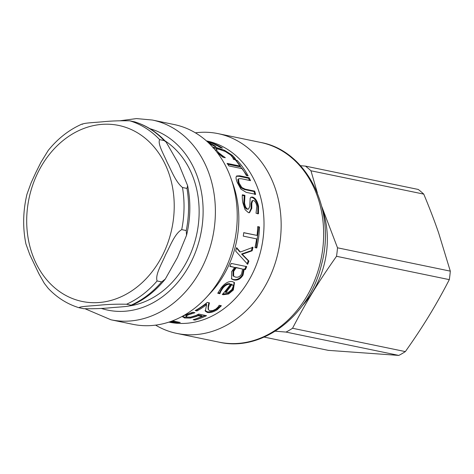 <?xml version="1.0" encoding="UTF-8"?>
<svg xmlns="http://www.w3.org/2000/svg" width="474" height="474" viewBox="0 0 474 474"><rect width="100%" height="100%" fill="white"/><g stroke="black" fill="none" stroke-linecap="round" stroke-linejoin="round"><path stroke-width="0.71" d="M232.764 285.111L231.348 284.068A91.648 74.43 101.7 0 1 225.304 291.901L225.784 292.505L228.752 292.156L231.875 289.567L233.249 286.343L232.764 285.111L231.887 284.596A92.531 75.141 101.7 0 1 225.784 292.505M231.348 284.068L231.887 284.596M234.192 282.356L232.823 289.466L228.124 293.359L228.598 293.969L223.337 294.715L222.294 294.496A92.531 75.141 -78.3 0 0 230.429 284.293L229.89 283.766C227.188 283.351 224.599 284.732 222.122 287.914L219.492 292.932L218.004 292.784M228.124 293.359L222.703 294.052M219.367 293.062L219.829 293.69L217.75 293.258L220.937 288.18C224.735 283.221 228.551 281.029 232.384 281.609L234.482 282.587L233.327 290.035L228.598 293.969M219.492 292.932L219.954 293.554A92.531 75.141 101.7 0 1 219.829 293.69M220.191 290.965L220.671 291.575L219.954 293.554M230.429 284.293C227.721 283.879 225.12 285.283 222.626 288.494L220.671 291.575M208.204 142.52A92.531 75.141 101.7 0 1 215.913 146.472L214.124 146.099A92.531 75.141 -78.3 0 0 209.099 143.379M210.106 142.662L210.237 142.23A92.531 75.141 101.7 0 1 222.46 148.072L220.671 147.704A92.531 75.141 -78.3 0 0 211.131 142.87L207.855 142.194M207.215 141.608L210.237 142.23M217.009 152.267L223.254 157.297M230.761 155.105L234.274 158.618L234.766 157.925L235.975 159.928L233.552 159.43A92.531 75.141 -78.3 0 0 233.386 159.252L232.876 157.658L230.548 154.915L225.197 151.431L219.053 149.298C217.051 148.901 216.073 148.996 216.126 149.583L215.788 150.72M234.274 158.618L235.003 159.732M213.519 148.024L216.156 148.338L221.672 150.003M225.061 157.67L225.15 157.558A92.531 75.141 101.7 0 1 225.298 157.724L222.899 157.226L217.264 152.604M221.779 156.248L222.27 155.561L225.15 157.558M215.7 150.335L216.126 149.583L218.354 152.391L222.27 155.561M212.992 147.924C212.838 147.159 214.023 147.041 216.541 147.562L224.558 150.311L232.278 155.282L234.766 157.925M236.372 161.089L247.12 175.647M227.721 164.235L239.862 166.747L240.425 166.137A92.531 75.141 -78.3 0 0 235.525 160.135L237.314 160.508A92.531 75.141 101.7 0 1 248.133 175.854L246.35 175.487A92.531 75.141 -78.3 0 0 242.214 168.679L228.895 165.924A92.531 75.141 -78.3 0 0 227.105 163.382L240.425 166.137M236.804 161.178L237.314 160.508M236.407 176.263L239.086 176.304L248.512 178.26L249.134 177.75A92.531 75.141 101.7 0 1 250.545 180.641L241.118 178.692L238.754 178.763L237.865 179.48L238.381 183.367L241.177 187.911L244.507 189.541L253.987 191.502L254.947 194.648M248.512 178.26L249.591 180.446M253.987 191.502L254.662 191.123A92.531 75.141 101.7 0 1 255.628 194.299L246.202 192.349L240.916 189.108L237.32 182.585C236.253 179.924 235.851 178.04 236.129 176.921L236.686 175.967L239.708 175.801L249.134 177.75M237.865 179.48L238.505 179.012L239.038 182.94L241.853 187.526L245.182 189.162L254.662 191.123M252.387 200.775L251.996 200.846L251.09 203.559L251.066 208.548L249.17 212.731M250.793 197.344L251.842 197.38C254.668 198.251 256.665 201.314 257.838 206.581L257.767 213.91M242.327 195.241L244.228 195.863L243.826 203.073C244.46 206.806 245.556 208.856 247.114 209.218L248.56 209.034L249.757 206.362L250.183 198.096L251.131 197.143L252.535 197.066C255.368 197.942 257.37 201.035 258.543 206.35L258.484 213.75L256.084 213.259A92.531 75.141 -78.3 0 0 256.067 213.004L256.843 206.214C256.197 202.908 255.095 201.017 253.525 200.538L252.701 200.567L251.801 203.316L251.783 208.353L249.537 212.69L248.477 212.672L245.07 209.668L242.836 202.724C242.315 199.281 242.149 196.639 242.344 194.79L244.868 195.312A92.531 75.141 101.7 0 1 244.928 195.549L244.537 202.836C245.171 206.605 246.273 208.673 247.831 209.034L248.56 209.034M244.228 195.863L244.928 195.549M244.169 195.626L244.868 195.312M257.714 226.791L258.786 227.01L256.079 247.807L254.994 247.582M243.731 232.752L257.062 235.406A92.531 75.141 -78.3 0 0 257.72 226.608L259.509 226.975A92.531 75.141 101.7 0 1 256.778 247.973L254.988 247.606A92.531 75.141 -78.3 0 0 256.612 238.89L243.292 236.129A92.531 75.141 -78.3 0 0 243.743 232.651L257.062 235.406M256.079 247.807L256.778 247.973M258.786 227.01L259.509 226.975M252.287 247.132L251.439 250.592L241.568 254.011L248.258 260.789L247.031 263.977M236.49 248.074L239.702 251.795L240.383 252.026L252.986 247.298A92.531 75.141 101.7 0 1 252.132 250.793L242.244 254.26L248.915 261.085A92.531 75.141 101.7 0 1 247.677 264.308L235.649 251.066A92.531 75.141 -78.3 0 0 236.609 247.624L240.383 252.026M248.258 260.789L248.915 261.085M241.568 254.011L242.244 254.26M251.439 250.592L252.132 250.793M242.593 269.06L235.531 267.354L233.042 271.051L233.06 275.874L235.347 277.047C237.989 277.687 240.069 276.656 241.598 273.96L242.593 269.06L236.159 267.733L233.646 271.466L233.652 276.336M235.531 267.354L236.159 267.733M246.083 266.269L244.75 269.262L243.565 269.013L242.439 274.612C240.069 278.534 237.018 280.158 233.279 279.482L231.359 278.724M243.565 269.013L244.187 269.392L243.038 275.044C240.644 279.002 237.581 280.644 233.842 279.968L231.632 278.985L231.679 271.602L234.612 267.413L229.967 266.198M244.75 269.262L245.372 269.641L244.187 269.392M234.612 267.413L229.866 266.429A92.531 75.141 -78.3 0 0 231.211 263.414L246.717 266.619A92.531 75.141 101.7 0 1 245.372 269.641M205.295 311.068L206.646 304.646L206.297 303.911L196.71 310.162L196.177 310.055M220.606 305.582L217.08 308.835C213.205 311.276 209.864 312.224 207.067 311.667L205.076 310.446M208.892 302.756L208.122 306.358L208.116 308.989L208.418 309.771L209.946 310.802L212.826 310.577L215.836 309.095L218.093 307.01L219.095 305.404A92.531 75.141 -78.3 0 0 219.231 305.297L221.388 305.742L217.4 309.587C213.49 312.052 210.13 313.012 207.328 312.455L205.319 311.151M196.71 310.162L196.965 310.956L195.211 310.594A92.531 75.141 -78.3 0 0 207.262 302.418L209.407 302.862L208.447 307.105L208.418 309.771M206.646 304.646A92.531 75.141 101.7 0 1 196.965 310.956M205.171 315.406L194.808 319.227L194.933 320.08L193.155 319.713A92.531 75.141 -78.3 0 0 202.06 316.543L201.865 315.72L197.842 314.89L190.228 317.236L184.398 317.13L182.834 316.549M193.232 312.342L188.012 314.072L185.909 315.388L186.039 316.389L187.426 317.1L190.815 317.142L194.974 315.98L198.73 314.072L206.516 315.684A92.531 75.141 101.7 0 1 194.933 320.08M197.842 314.89L198.031 315.708L196.212 316.519L190.352 318.084L184.499 317.983L182.757 316.673C183.053 316.111 184.297 315.388 186.489 314.517L192.799 312.253L194.944 312.698A92.531 75.141 101.7 0 1 194.743 312.793L188.19 314.902L186.051 316.223L185.909 315.388M202.06 316.543L198.031 315.708M191.496 312.87L191.697 313.687M182.691 317.005L182.757 316.673M176.275 321.662L175.504 321.568M176.221 321.662L176.15 322.533L170.107 321.71M172.435 320.868L180.233 322.48A92.531 75.141 101.7 0 1 176.15 322.533M175.51 321.502L175.469 322.119L171.363 321.265M170.664 321.514L175.469 322.119M206.415 140.891L206.824 140.974A92.531 75.141 101.7 0 1 261.666 246.812A92.531 75.141 101.7 0 1 169.331 322.196L168.916 322.107M111.011 319.802A102.005 82.837 101.7 0 0 212.796 236.698A102.005 82.837 101.7 0 0 152.35 120.029L174.195 124.549A102.005 82.837 101.7 0 1 231.01 178.461L233.19 184.67A92.531 75.141 101.7 0 1 210.865 292.547L206.403 297.382A102.005 82.837 101.7 0 1 132.856 324.323L111.011 319.802L85.261 308.847M164.97 140.819A88.342 71.746 101.7 0 1 196.805 233.872A88.342 71.746 101.7 0 1 130.072 305.854M231.01 178.461A102.005 82.837 101.7 0 1 206.403 297.382M195.383 132.821A102.005 82.837 101.7 0 1 218.123 133.638A102.005 82.837 101.7 0 1 278.57 250.308A102.005 82.837 101.7 0 1 176.784 333.412A102.005 82.837 101.7 0 1 155.596 325.134M79.122 307.75C79.3 306.411 92.021 305.896 99.096 305.226C107.503 304.367 116.645 304.035 126.534 304.243L131.067 305.185C130.889 306.524 118.168 307.034 111.094 307.709C102.686 308.568 93.538 308.894 83.655 308.687L78.939 307.703C67.249 304.089 57.004 297.631 48.2 288.334L44.313 283.328L38.904 273.782L29.832 254.757L25.904 243.891C22.61 227.544 22.971 210.983 26.971 194.21L31.142 182.768L35.84 172.524L40.918 162.351L48.224 150.436C57.899 138.461 69.24 129.639 82.245 123.969M157.101 280.958C154.921 274.671 162.256 262.869 165.669 254.508C170.16 246.373 174.438 233.943 181.708 229.606L186.241 230.542L186.537 235.305L177.43 257.501L165.284 279.079L161.634 281.894L157.101 280.958A96.933 78.72 -78.3 0 1 126.534 304.243M182.472 187.497C175.386 181.572 171.535 170.593 167.334 162.801C164.205 155.229 157.297 143.622 159.661 139.646L164.194 140.588L166.149 142.087L178.793 164.158L187.609 185.624L186.999 188.433L182.472 187.497A96.933 78.72 -78.3 0 1 181.708 229.606M134.711 121.865L129.858 120.829C119.969 120.621 110.821 120.947 102.414 121.806C95.339 122.482 82.624 122.991 82.446 124.33M161.634 281.894A96.933 78.72 101.7 0 1 131.067 305.185L131.268 305.546C144.274 299.876 155.614 291.054 165.284 279.079M302.371 305.653A83.495 67.806 -78.3 0 0 322.379 208.951M317.379 192.971L310.962 170.782L423.762 194.121A94.29 76.575 -78.3 0 0 418.228 189.446L305.434 166.107L300.492 165.699M310.962 170.782A94.29 76.575 -78.3 0 0 305.434 166.107M423.762 194.121C429.539 207.962 434.504 220.908 438.651 232.965L450.3 271.14L337.506 247.801L321.834 206.67M449.305 279.636C442.627 292.582 435.837 304.687 428.946 315.957C422.073 327.226 414.205 339.106 405.347 351.601L292.553 328.263C306.802 300.919 317.906 282.747 336.51 256.298L449.305 279.636A94.29 76.575 -78.3 0 0 450.3 271.14M275.264 331.202L286.029 332.078L398.824 355.417A94.29 76.575 -78.3 0 0 405.347 351.601M398.824 355.417L328.328 350.363L264.172 337.091M336.51 256.298A94.29 76.575 -78.3 0 0 337.506 247.801M286.029 332.078A94.29 76.575 -78.3 0 0 292.553 328.263M222.122 287.914L222.626 288.494M222.875 294.087L223.337 294.715M232.823 289.466L233.327 290.035M217.898 153.108L218.354 152.391M231.816 155.999L232.278 155.282M224.208 150.975L224.558 150.311M216.156 148.338L216.541 147.562M244.507 189.541L245.182 189.162M241.177 187.911L241.853 187.526M238.381 183.367L239.038 182.94M239.086 176.304L239.708 175.801M251.066 208.548L251.783 208.353M251.09 203.559L251.801 203.316M257.838 206.581L258.543 206.35M251.842 197.38L252.535 197.066M247.114 209.218L247.831 209.034M243.826 203.073L244.537 202.836M233.042 271.051L233.646 271.466M233.279 279.482L233.842 279.968M242.439 274.612L243.038 275.044M207.067 311.667L207.328 312.455M217.08 308.835L217.4 309.587M208.122 306.358L208.447 307.105M184.398 317.13L184.499 317.983M190.228 317.236L190.352 318.084M196.04 315.69L196.212 316.519M188.012 314.072L188.19 314.902M260.611 142.431A102.005 82.837 101.7 0 1 321.064 259.1A102.005 82.837 101.7 0 1 219.278 342.204C262.329 352.218 309.587 315.483 321.408 264.96C336.516 211.078 307.62 150.756 260.611 142.431L218.123 133.638M149.956 128.703A93.188 75.68 101.7 0 1 199.127 241.011A93.188 75.68 101.7 0 1 101.181 308.384M37.399 173.632A89.888 72.996 101.7 0 1 143.267 136.719A89.888 72.996 101.7 0 1 157.22 264.569A89.888 72.996 101.7 0 1 49.302 282.664A89.888 72.996 101.7 0 1 37.399 173.632M159.661 139.646A96.933 78.72 -78.3 0 0 129.858 120.829M186.999 188.433A96.933 78.72 101.7 0 1 186.241 230.542M134.391 121.765A96.933 78.72 101.7 0 1 164.194 140.588M251.996 200.846L252.701 200.567M152.35 120.029L136.447 118.583L120.42 120.722M176.784 333.412L219.278 342.204M134.575 121.812C146.65 125.557 157.178 132.311 166.149 142.082M187.609 185.624C190.898 201.971 190.542 218.532 186.543 235.305"/></g></svg>
